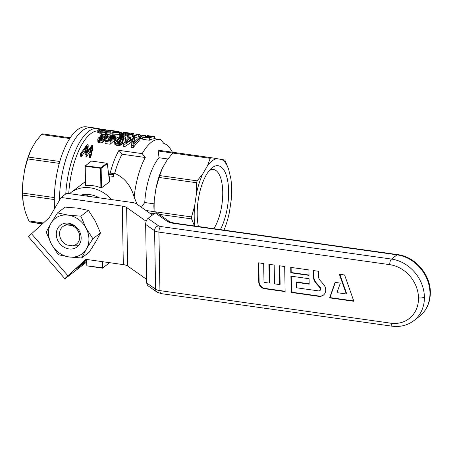 <?xml version="1.0" encoding="UTF-8"?>
<svg xmlns="http://www.w3.org/2000/svg" width="453" height="453" viewBox="0 0 453 453"><rect width="100%" height="100%" fill="white"/><g stroke="black" fill="none" stroke-linecap="round" stroke-linejoin="round"><path stroke-width="0.68" d="M99.23 197.842A26.682 22.735 -127.2 0 0 85.583 194.399M84.649 194.462A26.682 22.735 -127.2 0 0 80.611 195.22M88.159 196.285L85.272 194.173L83.38 195.611M85.272 194.173L82.446 195.481M77.978 245.753L72.65 245.798L66.993 244.999A11.115 9.473 52.8 0 1 59.547 233.941A11.115 9.473 52.8 0 1 66.642 224.937L74.66 225.747M72.304 225.736A11.115 9.473 52.8 0 1 79.751 236.794A11.115 9.473 52.8 0 1 72.65 245.798M81.58 257.989L69.088 256.97A22.231 18.947 -127.2 0 0 86.404 248.986L81.58 257.989L89.196 252.213L95.674 241.959L100.492 232.955L95.306 221.058L88.465 210.413L77.627 208.142L65.136 207.123L57.52 212.899L68.358 215.169A22.231 18.947 -127.2 0 0 51.042 223.153A22.231 18.947 -127.2 0 0 51.404 244.054A22.231 18.947 -127.2 0 0 69.088 256.97L58.25 254.699L51.404 244.054L46.217 232.151L51.042 223.153L57.52 212.899M80.849 216.189L86.036 228.091A22.231 18.947 -127.2 0 0 68.358 215.169L80.849 216.189L88.465 210.413M92.882 238.731L86.404 248.986A22.231 18.947 -127.2 0 0 86.036 228.091L92.882 238.731L100.492 232.955M74.598 225.747A11.115 9.473 -127.2 0 0 65.855 224.694M68.947 248.935A13.686 11.659 -127.2 0 0 80.277 233.165A13.686 11.659 -127.2 0 0 74.637 225.73A13.686 11.659 -127.2 0 0 56.636 231.109A13.686 11.659 -127.2 0 0 68.947 248.935M82.656 130.464A57.808 22.956 98 0 0 59.485 200.254A57.808 22.956 -82 0 1 91.676 127.565A57.808 22.956 98 0 0 82.656 130.464M65.781 193.935A57.808 22.956 -82 0 1 97.735 128.42L86.5 126.834A57.808 22.956 98 0 0 77.48 129.734A57.808 22.956 98 0 0 54.598 208.578M31.087 149.569L28.341 157.055A47.701 18.947 98 0 0 27.741 158.935L24.649 169.773A44.887 17.826 -82 0 1 31.087 149.569L35.719 141.602L41.427 134.535A47.701 18.947 98 0 1 42.31 133.867L70.238 137.803M28.341 157.055L59.824 161.495M41.427 134.535L69.756 138.527M54.303 199.552L22.786 195.107L23.256 203.244L25.391 212.372L28.822 220.928A47.701 18.947 98 0 0 29.468 221.862L42.208 224.065M43.397 222.984L28.822 220.928M23.256 203.244A44.887 17.826 -82 0 1 22.882 181.863L22.752 193.114A47.701 18.947 98 0 0 22.786 195.107M22.752 193.114L54.332 197.57M29.468 221.862L42.593 223.714M24.649 169.773L22.882 181.863M59.286 163.386L27.741 158.935M154.552 138.675L160.062 139.45A55.583 22.072 98 0 1 160.736 139.575L163.827 143.442A52.248 20.753 -82 0 1 170.798 149.53L172.451 152.214M160.062 139.45A55.583 22.072 98 0 0 142.197 153.635L145.283 157.502A52.248 20.753 -82 0 0 134.167 197.123C130.877 185.453 124.382 177.536 114.683 173.369L109.971 173.952L108.573 173.731M137.078 204.229L134.167 197.123M153.958 203.816L144.75 202.519L141.381 207.259M144.75 202.519A43.913 17.441 -82 0 1 159.031 157.735L158.239 151.008A47.701 18.947 -82 0 1 159.122 150.334L211.098 157.667L224.62 160A47.701 18.947 -82 0 1 225.271 160.934L228.697 169.484L230.832 178.618A44.887 17.826 98 0 1 231.206 199.994L229.445 212.083A44.887 17.826 98 0 1 223.975 230.124M194.49 225.962L191.568 218.907A47.701 18.947 -82 0 1 191.534 216.913L154.082 211.636L153.85 206.03A44.887 17.826 98 0 1 154.213 200.379L154.082 211.636L145.968 210.486M105.068 141.359L105.107 143.527L110.153 144.241L110.113 142.066L105.068 141.359A57.808 22.956 -82 0 1 105.798 140.368L109.937 140.951L111.993 139.122L109.688 139.275L108.607 138.929L107.973 138.318L107.888 137.525L109.394 136.013L112.316 135.232L115.838 136.013L115.628 139.343L114.264 139.235L114.473 136.738M68.743 193.544A55.583 22.072 -82 0 1 97.689 130.832M145.283 157.502L122.05 154.23L118.958 150.362A55.583 22.072 98 0 0 109.971 173.952M118.958 150.362L142.197 153.635M90.708 150.396L86.28 157.049L86.229 154.428L84.971 154.246L87.027 145.866L81.676 153.782L80.606 153.635L87.095 144.694L88.159 144.841L86.189 153.029L91.891 145.368L92.91 145.509L90.594 155.039L89.575 154.898L91.829 146.546L90.628 148.063L90.668 150.441M84.971 154.246L85.017 156.874L86.28 157.049M85.883 149.824L81.721 156.41L81.676 153.782M80.606 153.635L80.651 156.257L81.721 156.41M88.159 144.841L88.199 147.14L87.095 151.642M92.91 145.509L92.95 147.808L90.64 157.667L89.62 157.525L89.575 154.898M116.03 136.563L116.07 138.658L115.628 139.343M114.241 138.125L112.548 137.854L110.345 138.516M109.756 138.324L109.728 136.834L109.32 137.95L109.773 138.335L114.15 138.499L114.184 140.611L110.153 144.241M108.301 140.719L107.888 137.525M107.582 135.487L106.495 136.676L103.697 137.48L104.224 137.786L104.349 138.573L103.233 139.79L100.906 140.713L99.564 140.69L97.842 139.728L97.774 138.969L98.595 137.763L100.787 137.072L99.949 136.228L100.351 135.221L101.347 134.569L104.077 134.031L106.795 134.416L107.423 134.898L107.616 137.582L106.534 138.777L104.445 139.513M104.422 138.148L104.456 140.271L104.048 141.211L102.174 142.553L100.94 142.882L99.603 142.865L97.882 141.891L97.774 138.969M119.105 138.731L119.082 137.457L118.505 137.944L118.641 138.471L122.661 140.294L122.746 143.29L121.942 144.309L120.334 145.22L118.256 145.555L116.183 145.26L114.875 144.399L114.586 141.71L114.92 140.458L116.313 140.606L116.285 141.738L117.735 142.372L119.841 142.236L121.206 141.149L120.674 140.487L117.123 138.918L116.953 138.018L117.837 137.163L120.645 136.472L124.983 137.083L125.77 137.893L125.679 140.521L125.215 141.115L123.822 140.957L123.788 138.856L124.173 138.057L123.641 137.519L123.68 139.615L120.396 139.201M114.875 144.399L114.586 141.71M119.711 142.265L117.157 141.03L116.874 138.482M132.293 141.596L125.079 146.461L125.039 144.286L123.227 144.031A57.808 22.956 -82 0 1 129.133 137.531L130.492 137.723L130.526 139.694M123.227 144.031L123.267 146.2L125.079 146.461M139.156 138.941L139.196 141.036A55.583 22.072 98 0 0 133.29 147.616L133.25 145.441A57.808 22.956 -82 0 1 139.156 138.941L137.803 138.754A57.808 22.956 -82 0 0 132.769 144.06L134.824 138.335L134.864 140.424L133.997 142.531M133.25 145.441L131.245 145.158L131.285 147.333L133.29 147.616M121.093 133.703L121.087 133.295L120.979 133.646L121.908 133.941L125.708 133.895L125.747 136.008L122.655 136.421L119.807 135.809L119.694 133.386L120.017 133.108L127.503 132.905L123.029 132.27A57.808 22.956 -82 0 1 123.686 132.225L129.626 133.063L129.643 134.082M127.446 135.221L125.73 135.175M105.005 132.452L101.268 133.256L98.142 132.905L97.723 132.531L97.865 130.005L99.836 129.326L103.544 129.382L106.087 129.835L106.104 130.838M112.202 133.131L111.019 133.103M107.678 131.902L107.667 130.996L106.376 131.223L106.642 131.749L111.002 131.817L111.036 133.935L110.192 134.167L107.944 134.348L105.102 133.731L104.983 131.313L106.817 130.764L112.791 130.826L108.324 130.198L108.329 130.713M139.36 138.845L138.76 136.783A55.583 22.072 98 0 0 134.66 138.182L134.626 136.087L133.437 135.917A57.808 22.956 -82 0 1 138.675 134.337L139.977 134.524L140.543 136.172A57.808 22.956 -82 0 1 144.615 135.175L145.804 135.345A57.808 22.956 -82 0 0 140.566 136.925L139.32 136.749L139.36 138.845L140.6 139.02A55.583 22.072 98 0 1 142.786 138.063M133.437 135.917L133.476 138.018L134.66 138.182M133.544 135.86A55.583 22.072 98 0 0 132.746 135.923M131.036 136.993L131.002 134.881L132.106 134.886A57.808 22.956 -82 0 1 132.723 134.643L132.763 136.761A55.583 22.072 98 0 0 132.146 136.999L127.48 137.168L127.44 135.073A57.808 22.956 -82 0 1 132.678 133.493L133.811 133.652L133.85 135.696M154.518 136.574L154.558 138.771A55.583 22.072 98 0 0 149.314 140.249L142.808 139.331L142.774 137.236A57.808 22.956 -82 0 1 143.386 136.908L148.709 137.661A57.808 22.956 -82 0 1 150.3 136.987L145.317 136.285A57.808 22.956 -82 0 1 145.94 136.093L150.917 136.795A57.808 22.956 -82 0 1 152.706 136.449L147.163 135.668A57.808 22.956 -82 0 1 147.786 135.623L154.518 136.574A57.808 22.956 -82 0 0 149.28 138.154L149.314 140.249M119.711 134.473L112.236 135L112.197 132.899A57.808 22.956 -82 0 1 115.577 131.58L114.332 131.404A57.808 22.956 -82 0 1 114.92 131.291L114.915 130.991L108.975 130.153A57.808 22.956 -82 0 0 108.324 130.198M147.174 136.268L147.163 135.668M101.948 139.501L101.914 137.604L101.234 137.553L101.268 139.677L100.47 139.852L100.43 137.729L99.853 137.989L99.881 139.813M124.054 138.471L124.043 137.769M125.708 133.895L122.616 134.326L119.773 133.703L119.807 135.809M123.794 136.393L123.754 134.286M124.864 134.133L124.903 136.24M86.5 152.553L86.483 151.732M134.824 138.335L133.595 138.159L125.538 142.938A57.808 22.956 -82 0 1 130.492 137.723M116.183 145.26L116.144 143.086L114.841 142.236M115.362 144.915L115.322 142.746M154.213 200.379L155.979 188.289A44.887 17.826 98 0 1 162.423 168.086L167.049 160.124L172.763 153.052L158.239 151.008M110.843 140.113L110.832 139.292M105.843 134.898L103.074 134.694L101.398 135.866L101.449 136.353L102.565 136.953L104.422 136.772L105.781 135.985A57.808 22.956 -82 0 1 106.076 135.702L105.843 134.898L105.86 135.911M105.464 136.223L105.436 134.728M100.028 130.838L100.005 129.688L98.85 130.43L100.56 130.872L104.637 129.932M109.383 138.006L109.371 137.423M111.478 138.006L111.444 135.911L109.728 136.834M110.583 138.352L110.549 136.257M119.773 133.703L119.694 133.386M118.544 131.8L118.539 131.5A57.808 22.956 -82 0 0 117.299 131.625L121.257 132.185A57.808 22.956 -82 0 0 120.668 132.299L112.197 132.899M118.539 131.5L117.406 131.342A57.808 22.956 -82 0 0 116.166 131.466L114.92 131.291M116.71 131.738L119.592 132.146L114.399 132.525A57.808 22.956 -82 0 1 116.71 131.738L116.721 132.293M149.28 138.154L142.774 137.236M105.713 134.014L105.679 131.914L105.062 131.63L105.102 133.731M129.077 134.292L129.054 133.074L128.499 133.074L128.527 134.524M99.853 137.989L99.213 139.331L100.872 139.886L102.287 139.343L102.984 138.482L102.588 137.746L101.914 137.604M100.306 133.273L100.272 131.172L98.103 130.804L98.142 132.905M99.247 133.188L99.213 131.093M228.697 169.484A44.887 17.826 98 0 0 221.727 159.45M216.947 158.624A44.887 17.826 98 0 0 207.463 165.821L210.215 158.335A47.701 18.947 -82 0 1 211.098 157.667M202.831 173.782A44.887 17.826 98 0 0 196.387 193.992L196.523 182.735A47.701 18.947 -82 0 1 197.123 180.855L202.831 173.782L207.463 165.821M191.534 216.913L194.626 206.075L196.387 193.992M194.626 206.075A44.887 17.826 98 0 0 194.801 226.007M220.379 229.614A37.684 14.966 98 0 0 227.938 182.378A37.684 14.966 98 0 0 211.245 168.493A37.684 14.966 98 0 0 206.33 174.869A37.684 14.966 98 0 0 198.397 226.517M129.416 134.162L129.394 133.074L129.054 133.074M132.689 140.436L132.667 139.298L131.727 139.767L125.039 144.286M131.766 141.868L131.727 139.767M167.87 158.98L159.031 157.735M90.628 148.063L86.229 154.428M118.669 138.488L118.658 137.718M131.245 145.158L133.267 138.952L132.667 139.298M102.899 138.607L102.888 138.074M106.936 131.087L106.948 131.817M99.966 137.185L99.949 136.228M100.204 136.664L100.209 137.151M121.104 140.838L121.11 141.302M120.674 140.487L120.696 141.761M110.192 134.167L110.158 132.061L109.048 132.214L109.082 134.315M133.811 133.652A57.808 22.956 -82 0 0 129.739 134.649L132.723 134.643M196.523 182.735L159.071 177.457L155.979 188.289M106.121 135.577L106.11 135.124M145.334 137.185L145.317 136.285M111.002 131.817L110.158 132.061M112.548 137.854L112.514 135.764L111.444 135.911M172.763 153.052L210.215 158.335M162.423 168.086L159.671 175.571A47.701 18.947 98 0 0 159.071 177.457M197.123 180.855L159.671 175.571M129.943 137.055L129.909 134.949L128.929 135.039L128.963 137.14M101.234 137.553L100.43 137.729M115.594 137.248L114.224 137.134M114.15 138.499L110.113 142.066M114.462 136.228L112.514 135.764M123.641 137.519L121.461 137.061L119.082 137.457M125.77 137.893L125.181 139.009L123.788 138.856M122.78 140.736L121.908 142.163L120.3 143.057L118.216 143.38L116.144 143.086M113.426 135.821L113.465 137.91M213.833 228.691A33.239 13.199 98 0 0 222.746 192.802A33.239 13.199 98 0 0 213.516 169.552A33.239 13.199 98 0 0 209.275 170.577M114.694 131.33L114.343 131.002L114.354 131.404M91.07 149.077L91.042 147.548M149.496 212.972L154.252 213.646M159.15 214.337L191.568 218.907M118.51 138.312L118.505 137.944M99.111 130.606L99.105 130.09M110.764 131.778L110.753 130.951L107.667 130.996M108.963 131.863L108.947 130.945M117.106 143.335L117.146 145.515M118.256 145.555L118.216 143.38M128.499 133.074L126.766 133.046L126.806 135.204M126.766 133.046L121.087 133.295M125.475 133.85L125.458 133.023M122.746 143.29L122.712 141.16M105.928 130.866L105.917 130.039L103.947 130.634L103.98 132.752M103.947 130.634L103.069 130.866L103.108 132.978M98.635 133.057L98.595 130.962M103.069 130.866L102.185 131.036L102.225 133.142M139.32 136.749L138.72 134.615L138.76 136.783M134.626 136.087A57.808 22.956 -82 0 1 138.72 134.615M132.106 134.886L132.146 136.999M109.048 132.214L106.619 132.134L106.659 134.235M107.944 134.348L107.905 132.248M102.35 136.88L102.316 134.977M104.592 136.687L102.661 136.953M103.108 136.789L103.074 134.694M116.33 141.772L116.313 140.606M145.804 135.345L145.821 136.127M121.144 142.689L121.183 144.847M121.942 144.309L121.908 142.163M101.648 135.402L101.665 136.529M104.813 130.368L104.853 132.502M125.64 138.42L125.679 140.521M120.424 136.087L120.385 133.986M121.37 136.308L121.33 134.213M102.14 140.39L102.174 142.553M100.906 140.713L100.94 142.882M104.796 139.467L104.756 137.355M105.708 139.19L105.668 137.078M114.343 131.002L113.035 130.996L113.063 132.457M113.811 132.134L113.794 131.002M104.632 129.654L100.005 129.688M101.285 129.439L101.308 130.804M127.746 133.069L127.78 134.892M120.708 137.066L120.741 139.162M120.107 137.134L120.141 139.105M99.377 139.524L99.354 138.42M90.594 155.039L90.64 157.667M131.002 134.881L129.909 134.949M128.929 135.039L127.44 135.073M102.61 139.009L102.588 137.746M113.035 130.996L110.753 130.951M112.095 133.125L112.055 130.968M104.892 134.615L104.926 136.534M119.496 137.282L119.524 138.878M97.882 141.891L97.842 139.728M98.482 140.317L98.522 142.485M122.174 137.163L122.208 139.258M121.461 137.061L121.5 139.156M120.334 145.22L120.3 143.057M123.08 139.416L123.04 137.321M103.267 141.942L103.233 139.79M104.048 141.211L104.009 139.077M85.691 147.661L85.736 150.045M86.421 147.735L86.398 146.67M128.176 135.175L128.21 137.276M102.299 129.399L102.321 130.6M119.303 145.475L119.264 143.301M117.123 138.918L117.157 141.03M140.566 136.925L140.6 139.02M123.029 132.27L123.04 132.786M104.043 134.569L104.077 136.664M122.616 134.326L122.655 136.421M122.372 133.069L122.389 133.975M121.642 133.165L121.659 133.89M103.216 129.456L103.233 130.334M117.644 141.466L117.604 139.348M119.501 140.085L119.541 142.202M120.668 132.299L120.679 132.933M113.103 133.029L113.142 135.124M106.495 136.676L106.534 138.777M107.078 138.307L107.038 136.206M102.185 131.036L100.272 131.172M101.268 133.256L101.234 131.155M121.257 132.185L121.268 132.865M106.619 132.134L105.679 131.914M122.372 141.664L122.412 143.799M104.349 138.573L104.388 140.702M106.376 131.223L106.381 131.625M125.181 139.009L125.215 141.115M123.669 133.935L123.652 133.023M108.012 140.436L107.973 138.318M108.635 140.764L108.607 138.929M109.688 139.275L109.717 140.917M103.992 129.541L104.003 130.102M114.332 131.404L114.343 131.936M114.139 138.04L114.099 135.951M99.564 140.69L99.603 142.865M98.103 130.804L97.82 130.611L97.859 132.712M105.062 131.63L104.983 131.313M97.735 128.42A57.808 22.956 -82 0 1 100.492 129.258M122.05 154.23A52.248 20.753 98 0 0 114.683 173.369M108.567 173.709L108.811 174.728L112.316 174.111A35.572 30.311 -127.2 0 1 113.329 174.439L108.918 175.169L109.371 177.174A35.572 30.311 -127.2 0 0 108.986 177.049M109.258 179.246A33.352 28.42 52.8 0 1 109.411 179.297L109.371 177.174M111.608 199.592A33.352 28.42 -127.2 0 0 90.424 187.848A33.352 28.42 -127.2 0 0 70.821 192.621A33.352 28.42 -127.2 0 0 69.547 193.657M101.495 187.87L109.575 181.744L107.31 163.68L106.857 163.233L91.506 161.064L84.988 166.064L85.543 185.679A33.352 28.42 52.8 0 1 93.205 185.736A33.352 28.42 52.8 0 1 100.9 187.842L101.495 187.87L101.149 168.346L85.209 166.262L85.096 165.957M113.329 174.439L113.369 176.568L109.371 177.202M102.78 261.721L102.888 267.825L109.043 263.159L109.082 262.61M86.619 259.563L86.84 265.854L102.888 267.825M102.191 261.636L102.299 267.91M86.84 265.854L102.491 268.187L109.043 263.159M86.834 259.473L86.942 265.741M100.9 187.842L100.56 168.431M106.857 163.233L100.742 167.87L85.385 165.707M100.742 167.87L100.855 168.176M85.543 185.679L85.209 166.262M101.149 168.346L107.31 163.68M146.172 221.257L126.625 207.491A8.896 3.029 -1 0 0 122.299 206.098L61.115 197.474L66.676 193.255L132.27 202.502A8.896 3.029 -1 0 1 136.596 203.895L152.423 215.033M146.596 279.348L127.644 266.007A8.896 3.029 -1 0 0 123.318 264.614L85.934 259.348L67.893 275.758L31.534 233.776L49.292 217.621L61.115 197.474M67.893 275.758A8.896 0.357 -40.9 0 0 64.881 278.765A8.896 0.357 -40.9 0 0 65.991 278.051L86.665 262.049M64.881 278.765L28.516 236.789A8.896 0.357 -40.9 0 1 31.534 233.776M86.648 261.109L76.263 268.986L86.733 259.461M319.999 280.277L323.516 284.337A7.916 6.75 52.8 0 1 323.306 295.192A7.916 6.75 52.8 0 1 318.652 296.33L291.183 292.457L290.9 276.154L309.082 278.72L309.178 284.15L296.245 282.327L296.341 287.763L318.555 290.894A2.14 1.823 -127.2 0 0 319.812 290.588A2.14 1.823 -127.2 0 0 319.869 287.655L316.058 283.261A9.768 8.324 52.8 0 1 313.346 276.398L313.244 270.549L318.499 271.29L318.595 276.721A5.062 4.309 -127.2 0 0 319.999 280.277M309.025 275.373L308.929 269.937L290.747 267.378L290.837 272.808L309.025 275.373M263.669 263.555L258.414 262.819L258.754 282.038A6.229 5.311 -127.2 0 0 264.518 288.697L285.118 291.602L284.682 266.523L279.427 265.781L279.756 284.592L274.507 283.85L274.178 265.039L268.923 264.297L269.252 283.108L263.997 282.366L263.669 263.555M344.603 274.971L353.867 301.29L329.62 297.876L335.067 282.383L340.322 283.119L336.97 292.655L346.296 293.969L339.348 274.229L344.603 274.971M155.243 212.893L167.117 221.257A13.341 4.547 -1 0 0 173.612 223.34L397.049 254.846L397.74 254.626L174.303 223.119L169.756 221.8A4.445 3.788 125.1 0 0 169.75 221.8L156.84 212.706L155.243 212.893L147.984 218.403C146.523 219.767 145.736 221.772 145.634 224.416L146.659 282.932L147.559 285.464L157.066 292.162A4.445 3.788 125.1 0 0 157.191 292.242M392.088 326.166L390.724 323.17A31.127 26.523 52.8 0 0 418.504 297.898A31.127 26.523 52.8 0 0 389.705 264.648C389.773 262.032 390.367 260.169 391.488 259.065A35.572 30.311 52.8 0 1 424.399 297.06A35.572 30.311 52.8 0 1 413.566 320.849L419.127 316.63A35.572 30.311 -127.2 0 0 429.959 292.842A35.572 30.311 -127.2 0 0 397.049 254.846L391.488 259.065L160.696 226.523A4.445 1.518 179 0 1 158.533 225.826L147.984 218.403M258.793 262.87L259.122 281.76A6.229 5.311 -127.2 0 0 264.886 288.414L285.113 291.268M279.807 265.832L280.13 284.308L279.756 284.592M269.297 264.354L269.62 282.825L269.252 283.108M291.12 267.429L291.211 272.53L290.837 272.808M291.211 272.53L309.02 275.039M323.487 295.05A7.916 6.75 52.8 0 1 319.02 296.047L291.551 292.174L291.183 292.457M291.551 292.174L291.273 276.205M309.173 283.816L296.619 282.043L296.245 282.327M319.812 290.588L320.18 290.305A2.14 1.823 -127.2 0 0 320.243 287.378L316.432 282.978A9.768 8.324 52.8 0 1 313.719 276.115L313.623 270.6M353.742 300.939L329.988 297.593L329.62 297.876M329.988 297.593L335.328 282.417M339.841 274.297L346.664 293.691L346.296 293.969M127.644 266.007L126.625 207.491M123.318 264.614L122.299 206.098M390.724 323.17L159.937 290.628A8.896 3.029 179 0 1 155.606 289.235L146.659 282.932M389.705 264.648L158.912 232.112L159.937 290.628A4.445 1.767 98 0 0 161.16 293.623L391.958 326.166C400.112 327.208 407.315 325.441 413.566 320.849M160.696 226.523A4.445 1.767 98 0 0 158.912 232.112A8.896 3.029 179 0 1 154.586 230.719L155.606 289.235A4.445 3.788 125.1 0 0 157.049 292.145A4.445 3.788 125.1 0 0 157.066 292.162M158.533 225.826A4.445 3.788 -54.9 0 0 154.586 230.719L145.634 224.416M418.504 297.898C421.052 298.153 423.017 297.87 424.399 297.06M174.303 223.119A4.445 1.767 98 0 0 173.612 223.34M429.959 292.842L430.35 292.162M169.75 221.8A4.445 3.788 125.1 0 0 167.117 221.257M259.122 281.76L258.754 282.038M264.886 288.414L264.518 288.697M319.02 296.047L318.652 296.33M320.243 287.378L319.869 287.655M316.432 282.978L316.058 283.261M313.719 276.115L313.346 276.398M70.821 192.621L85.26 181.67M157.049 292.145L161.166 293.606M419.127 316.63C426.607 310.645 430.35 302.496 430.35 292.185C430.424 274.456 415.056 256.687 397.74 254.637"/></g></svg>
